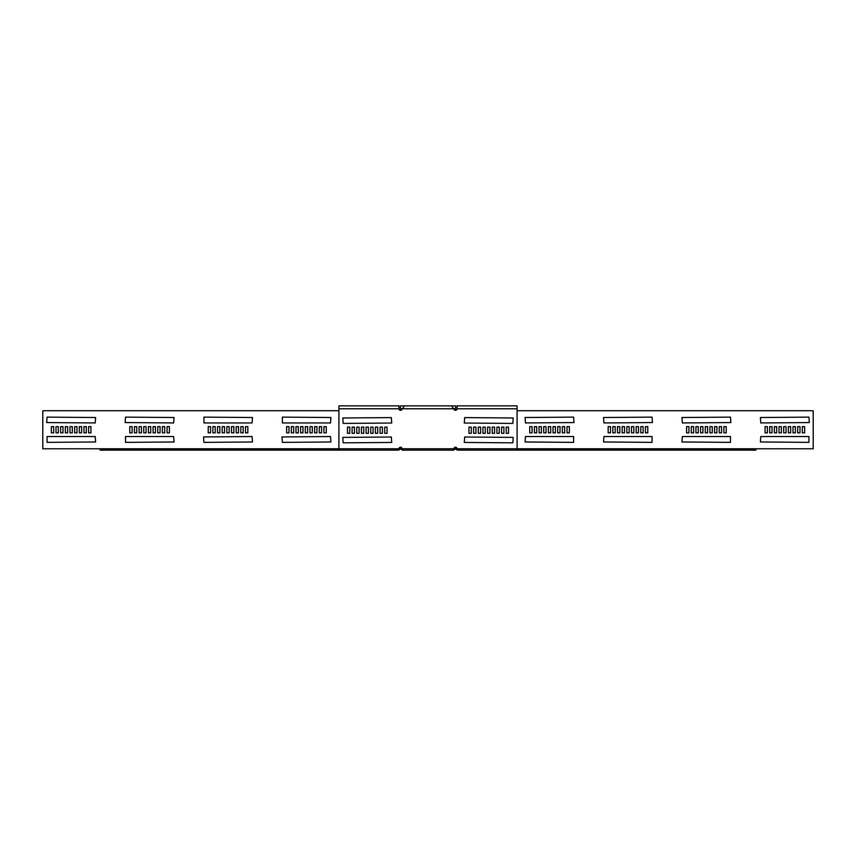<?xml version="1.0" encoding="UTF-8"?>
<svg xmlns="http://www.w3.org/2000/svg" width="856" height="856" viewBox="0 0 856 856"><rect width="100%" height="100%" fill="white"/><g stroke="black" fill="none" stroke-linecap="round" stroke-linejoin="round"><path stroke-width="1.28" d="M400.426 410.334L400.426 405.862L404.396 405.862L402.32 408.783L453.68 408.783L451.604 405.862L455.574 405.862L455.574 410.334M398.95 448.886L399.634 449.571L399.131 448.705A1.744 1.744 0 0 1 400.362 448.191L401.967 448.191M454.033 448.191L455.638 448.191A1.744 1.744 0 0 1 456.869 448.705L456.184 449.389A0.781 0.781 0 0 0 455.638 449.165L453.915 449.165M399.634 449.571L399.816 449.389A0.781 0.781 0 0 1 400.362 449.165L402.085 449.165M314.612 426.641L314.612 432.858L316.945 432.858L316.945 426.641L314.612 426.641M236.181 426.641L236.181 432.858L238.503 432.858L238.503 426.641L236.181 426.641M309.958 426.641L309.958 432.858L312.28 432.858L312.28 426.641L309.958 426.641M231.516 426.641L231.516 432.858L233.849 432.858L233.849 426.641L231.516 426.641M305.292 426.641L305.292 432.858L307.625 432.858L307.625 426.641L305.292 426.641M226.861 426.641L226.861 432.858L229.183 432.858L229.183 426.641L226.861 426.641M281.999 436.935L282.384 442.37L330.919 441.974L330.534 436.539L281.999 436.935M203.557 436.935L203.942 442.37L252.488 441.974L252.092 436.539L203.557 436.935M291.318 426.641L291.318 432.858L293.651 432.858L293.651 426.641L291.318 426.641M212.876 426.641L212.876 432.858L215.209 432.858L215.209 426.641L212.876 426.641M295.973 426.641L295.973 432.858L298.305 432.858L298.305 426.641L295.973 426.641M217.542 426.641L217.542 432.858L219.864 432.858L219.864 426.641L217.542 426.641M300.638 426.641L300.638 432.858L302.971 432.858L302.971 426.641L300.638 426.641M222.196 426.641L222.196 432.858L224.529 432.858L224.529 426.641L222.196 426.641M323.932 426.641L323.932 432.858L326.264 432.858L326.264 426.641L323.932 426.641M245.501 426.641L245.501 432.858L247.823 432.858L247.823 426.641L245.501 426.641M282.384 422.95L330.534 422.95L330.919 417.514L282.384 417.129L282.384 422.95M203.942 422.95L252.092 422.95L252.488 417.514L203.942 417.129L203.942 422.95M288.986 426.641L286.653 426.641L286.653 432.858L288.986 432.858L288.986 426.641M210.544 426.641L208.222 426.641L208.222 432.858L210.544 432.858L210.544 426.641M319.277 426.641L319.277 432.858L321.599 432.858L321.599 426.641L319.277 426.641M240.836 426.641L240.836 432.858L243.168 432.858L243.168 426.641L240.836 426.641M401.742 447.806L400.426 448.191M455.574 447.228L455.574 448.191M400.426 447.806L400.426 447.228M160.072 426.641L157.739 426.641L157.739 432.858L160.072 432.858L160.072 426.641M155.407 426.641L153.074 426.641L153.074 432.858L155.407 432.858L155.407 426.641M150.752 426.641L148.42 426.641L148.42 432.858L150.752 432.858L150.752 426.641M125.511 436.539L125.511 442.37L174.046 441.974L173.661 436.539L125.511 436.539M136.767 426.641L134.446 426.641L134.446 432.858L136.767 432.858L136.767 426.641M141.433 426.641L139.1 426.641L139.1 432.858L141.433 432.858L141.433 426.641M146.087 426.641L143.755 426.641L143.755 432.858L146.087 432.858L146.087 426.641M169.392 426.641L167.059 426.641L167.059 432.858L169.392 432.858L169.392 426.641M125.126 422.564L173.661 422.95L174.046 417.514L125.511 417.129L125.126 422.564M132.113 432.858L132.113 426.641L129.78 426.641L129.78 432.858L132.113 432.858M164.726 426.641L162.394 426.641L162.394 432.858L164.726 432.858L164.726 426.641M86.296 426.641L83.963 426.641L83.963 432.858L86.296 432.858L86.296 426.641M81.63 426.641L79.298 426.641L79.298 432.858L81.63 432.858L81.63 426.641M76.976 426.641L74.643 426.641L74.643 432.858L76.976 432.858L76.976 426.641M72.311 426.641L69.978 426.641L69.978 432.858L72.311 432.858L72.311 426.641M47.069 436.539L47.069 442.37L95.605 441.974L95.219 436.539L47.069 436.539M58.336 426.641L56.004 426.641L56.004 432.858L58.336 432.858L58.336 426.641M62.991 426.641L60.658 426.641L60.658 432.858L62.991 432.858L62.991 426.641M67.656 426.641L65.323 426.641L65.323 432.858L67.656 432.858L67.656 426.641M90.95 426.641L88.617 426.641L88.617 432.858L90.95 432.858L90.95 426.641M46.684 422.564L95.219 422.95L95.605 417.514L47.069 417.129L46.684 422.564M53.671 432.858L53.671 426.641L51.339 426.641L51.339 432.858L53.671 432.858M402.085 448.779L453.915 448.779L453.915 450.138L402.085 450.138L402.085 448.779A1.552 1.552 0 0 0 400.522 447.217A1.552 1.552 0 0 0 398.971 448.779L397.826 450.138L338.901 450.138L338.901 448.779L42.8 448.779L42.8 410.72L338.901 410.72M453.915 448.779A1.552 1.552 0 0 1 455.478 447.217A1.552 1.552 0 0 1 457.029 448.779L458.174 450.138L517.099 450.138L517.099 448.779L813.2 448.779L813.2 410.72L517.099 410.72M695.928 426.641L698.261 426.641L698.261 432.858L695.928 432.858L695.928 426.641M700.593 426.641L702.926 426.641L702.926 432.858L700.593 432.858L700.593 426.641M705.248 426.641L707.58 426.641L707.58 432.858L705.248 432.858L705.248 426.641M730.489 436.539L730.489 442.37L681.954 441.974L682.339 436.539L730.489 436.539M719.233 426.641L721.555 426.641L721.555 432.858L719.233 432.858L719.233 426.641M714.567 426.641L716.9 426.641L716.9 432.858L714.567 432.858L714.567 426.641M709.913 426.641L712.245 426.641L712.245 432.858L709.913 432.858L709.913 426.641M686.608 426.641L688.941 426.641L688.941 432.858L686.608 432.858L686.608 426.641M730.874 422.564L682.339 422.95L681.954 417.514L730.489 417.129L730.874 422.564M723.887 432.858L723.887 426.641L726.22 426.641L726.22 432.858L723.887 432.858M691.274 426.641L693.606 426.641L693.606 432.858L691.274 432.858L691.274 426.641M769.705 426.641L772.037 426.641L772.037 432.858L769.705 432.858L769.705 426.641M774.37 426.641L776.702 426.641L776.702 432.858L774.37 432.858L774.37 426.641M779.024 426.641L781.357 426.641L781.357 432.858L779.024 432.858L779.024 426.641M783.689 426.641L786.022 426.641L786.022 432.858L783.689 432.858L783.689 426.641M808.931 436.539L808.931 442.37L760.395 441.974L760.781 436.539L808.931 436.539M797.664 426.641L799.996 426.641L799.996 432.858L797.664 432.858L797.664 426.641M793.009 426.641L795.342 426.641L795.342 432.858L793.009 432.858L793.009 426.641M788.344 426.641L790.677 426.641L790.677 432.858L788.344 432.858L788.344 426.641M765.05 426.641L767.383 426.641L767.383 432.858L765.05 432.858L765.05 426.641M809.316 422.564L760.781 422.95L760.395 417.514L808.931 417.129L809.316 422.564M802.329 432.858L802.329 426.641L804.661 426.641L804.661 432.858L802.329 432.858M612.832 426.641L615.164 426.641L615.164 432.858L612.832 432.858L612.832 426.641M534.401 426.641L536.723 426.641L536.723 432.858L534.401 432.858L534.401 426.641M645.456 432.858L645.456 426.641L647.778 426.641L647.778 432.858L645.456 432.858M567.014 432.858L567.014 426.641L569.347 426.641L569.347 432.858L567.014 432.858M652.443 422.564L603.908 422.95L603.512 417.514L652.058 417.129L652.443 422.564M574.002 422.564L525.466 422.95L525.081 417.514L573.616 417.129L574.002 422.564M608.177 426.641L610.499 426.641L610.499 432.858L608.177 432.858L608.177 426.641M529.736 426.641L532.068 426.641L532.068 432.858L529.736 432.858L529.736 426.641M631.471 426.641L633.804 426.641L633.804 432.858L631.471 432.858L631.471 426.641M553.03 426.641L555.362 426.641L555.362 432.858L553.03 432.858L553.03 426.641M636.136 426.641L638.458 426.641L638.458 432.858L636.136 432.858L636.136 426.641M557.695 426.641L560.027 426.641L560.027 432.858L557.695 432.858L557.695 426.641M640.791 426.641L643.124 426.641L643.124 432.858L640.791 432.858L640.791 426.641M562.349 426.641L564.682 426.641L564.682 432.858L562.349 432.858L562.349 426.641M652.058 436.539L652.058 442.37L603.512 441.974L603.908 436.539L652.058 436.539M573.616 436.539L573.616 442.37L525.081 441.974L525.466 436.539L573.616 436.539M626.817 426.641L629.139 426.641L629.139 432.858L626.817 432.858L626.817 426.641M548.375 426.641L550.708 426.641L550.708 432.858L548.375 432.858L548.375 426.641M622.152 426.641L624.484 426.641L624.484 432.858L622.152 432.858L622.152 426.641M543.721 426.641L546.042 426.641L546.042 432.858L543.721 432.858L543.721 426.641M617.497 426.641L619.819 426.641L619.819 432.858L617.497 432.858L617.497 426.641M539.055 426.641L541.388 426.641L541.388 432.858L539.055 432.858L539.055 426.641M398.896 448.94L398.35 450.138L399.581 449.625M334.814 449.165L334.814 450.138L100.077 450.138L100.077 449.165L338.901 449.165M334.814 450.138L398.35 450.138M457.05 448.886L456.366 449.571L456.869 448.705M457.104 448.94L457.65 450.138L456.419 449.625M521.186 449.165L521.186 450.138L755.923 450.138L755.923 449.165L517.099 449.165M521.186 450.138L457.65 450.138M464.284 423.025L512.83 423.42L513.215 417.985L464.68 417.589L464.284 423.025M501.563 433.318L503.895 433.318L503.895 427.112L501.563 427.112L501.563 433.318M492.243 433.318L494.575 433.318L494.575 427.112L492.243 427.112L492.243 433.318M482.923 433.318L485.256 433.318L485.256 427.112L482.923 427.112L482.923 433.318M473.603 433.318L475.936 433.318L475.936 427.112L473.603 427.112L473.603 433.318M457.029 448.779L517.099 448.779L517.099 405.862L457.029 405.862L457.029 408.783A1.552 1.552 0 0 1 454.129 409.553L453.68 408.783L455.574 408.783M398.971 448.779L338.901 448.779L338.901 405.862L398.971 405.862L398.971 408.783A1.552 1.552 0 0 0 401.871 409.553L402.32 408.783L400.426 408.783M471.281 433.318L471.281 427.112L468.949 427.112L468.949 433.318L471.281 433.318M478.269 433.318L480.601 433.318L480.601 427.112L478.269 427.112L478.269 433.318M487.588 433.318L489.921 433.318L489.921 427.112L487.588 427.112L487.588 433.318M496.908 433.318L499.23 433.318L499.23 427.112L496.908 427.112L496.908 433.318M506.228 433.318L508.55 433.318L508.55 427.112L506.228 427.112L506.228 433.318M513.215 437.395L464.68 437.009L464.284 442.445L512.83 442.83L513.215 437.395M391.716 423.025L343.17 423.42L342.785 417.985L391.32 417.589L391.716 423.025M354.438 433.318L352.105 433.318L352.105 427.112L354.438 427.112L354.438 433.318M363.757 433.318L361.425 433.318L361.425 427.112L363.757 427.112L363.757 433.318M373.077 433.318L370.744 433.318L370.744 427.112L373.077 427.112L373.077 433.318M382.397 433.318L380.064 433.318L380.064 427.112L382.397 427.112L382.397 433.318M384.719 433.318L384.719 427.112L387.051 427.112L387.051 433.318L384.719 433.318M377.731 433.318L375.399 433.318L375.399 427.112L377.731 427.112L377.731 433.318M368.412 433.318L366.079 433.318L366.079 427.112L368.412 427.112L368.412 433.318M359.092 433.318L356.77 433.318L356.77 427.112L359.092 427.112L359.092 433.318M349.772 433.318L347.45 433.318L347.45 427.112L349.772 427.112L349.772 433.318M342.785 437.395L391.32 437.009L391.716 442.445L343.17 442.83L342.785 437.395M455.574 447.806L454.258 447.806M399.131 448.705L399.816 449.389M398.971 408.783L338.901 408.783M457.029 408.783L517.099 408.783M451.604 405.862L404.396 405.862"/></g></svg>

